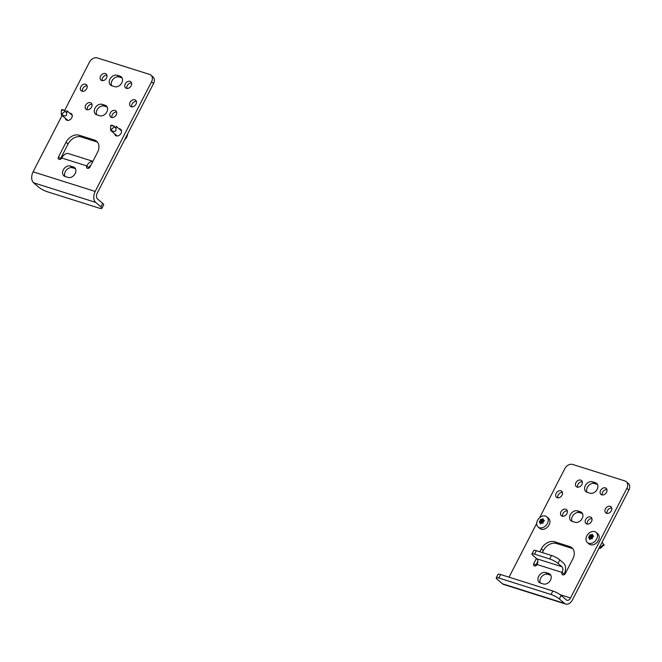 <?xml version="1.0" encoding="UTF-8"?>
<svg xmlns="http://www.w3.org/2000/svg" width="662" height="662" viewBox="0 0 662 662"><rect width="100%" height="100%" fill="white"/><g stroke="black" fill="none" stroke-linecap="round" stroke-linejoin="round"><path stroke-width="0.99" d="M106.913 75.195A4.005 2.996 -49.5 0 0 103.313 76.842A4.005 2.996 -49.5 0 0 102.246 80.648M105.357 73.565A4.005 2.996 -49.5 0 0 100.914 75.6A4.005 2.996 -49.5 0 0 100.963 80.102A4.005 2.996 -49.5 0 0 101.766 80.549A4.005 2.996 -49.5 0 0 106.21 78.513A4.005 2.996 -49.5 0 0 106.168 74.012A4.005 2.996 -49.5 0 0 105.357 73.565M65.389 118.275A4.005 2.996 -49.5 0 0 66.208 119.855A4.005 2.996 -49.5 0 0 67.019 120.302A4.005 2.996 -49.5 0 0 71.463 118.266A4.005 2.996 -49.5 0 0 71.422 113.765A4.005 2.996 -49.5 0 0 70.611 113.318A4.005 2.996 -49.5 0 0 69.725 113.202M91.952 104.29A4.005 2.996 -49.5 0 0 88.36 105.937A4.005 2.996 -49.5 0 0 87.293 109.751M90.404 102.66A4.005 2.996 -49.5 0 0 85.961 104.695A4.005 2.996 -49.5 0 0 86.002 109.197A4.005 2.996 -49.5 0 0 86.813 109.644A4.005 2.996 -49.5 0 0 91.257 107.608A4.005 2.996 -49.5 0 0 91.215 103.106A4.005 2.996 -49.5 0 0 90.404 102.66M87.111 85.853A4.005 2.996 -49.5 0 0 83.52 87.5A4.005 2.996 -49.5 0 0 82.444 91.306M85.564 84.223A4.005 2.996 -49.5 0 0 81.12 86.259A4.005 2.996 -49.5 0 0 81.161 90.76A4.005 2.996 -49.5 0 0 81.972 91.207A4.005 2.996 -49.5 0 0 86.416 89.171A4.005 2.996 -49.5 0 0 86.374 84.67A4.005 2.996 -49.5 0 0 85.564 84.223M126.881 88.435A4.005 2.996 130.5 0 1 127.948 84.62A4.005 2.996 130.5 0 1 131.548 82.973M126.409 88.327A4.005 2.996 130.5 0 1 125.598 87.88A4.005 2.996 130.5 0 1 125.557 83.379A4.005 2.996 130.5 0 1 130 81.343A4.005 2.996 130.5 0 1 130.811 81.79A4.005 2.996 130.5 0 1 130.853 86.292A4.005 2.996 130.5 0 1 126.409 88.327M119.003 128.759A4.005 2.996 130.5 0 1 119.888 128.883A4.005 2.996 130.5 0 1 120.699 129.33A4.005 2.996 130.5 0 1 120.741 133.832A4.005 2.996 130.5 0 1 116.297 135.859A4.005 2.996 130.5 0 1 115.486 135.42A4.005 2.996 130.5 0 1 114.667 133.832M111.928 117.53A4.005 2.996 130.5 0 1 112.995 113.723A4.005 2.996 130.5 0 1 116.595 112.068M111.456 117.422A4.005 2.996 130.5 0 1 110.645 116.975A4.005 2.996 130.5 0 1 110.604 112.474A4.005 2.996 130.5 0 1 115.047 110.446A4.005 2.996 130.5 0 1 115.85 110.885A4.005 2.996 130.5 0 1 115.9 115.387A4.005 2.996 130.5 0 1 111.456 117.422M131.721 106.872A4.005 2.996 130.5 0 1 132.797 103.057A4.005 2.996 130.5 0 1 136.389 101.41M131.25 106.764A4.005 2.996 130.5 0 1 130.439 106.317A4.005 2.996 130.5 0 1 130.397 101.816A4.005 2.996 130.5 0 1 134.841 99.78A4.005 2.996 130.5 0 1 135.652 100.227A4.005 2.996 130.5 0 1 135.693 104.728A4.005 2.996 130.5 0 1 131.25 106.764M97.513 142.222A11.088 8.283 -49.5 0 0 96.371 141.742L94.352 140.013A11.088 8.283 -49.5 0 1 96.594 141.246A11.088 8.283 -49.5 0 1 97.562 152.252L90.024 166.932A2.201 1.647 130.5 0 1 87.409 168.338A2.201 1.647 130.5 0 1 86.962 168.09A2.201 1.647 130.5 0 1 86.772 165.905A8.416 5.329 107.5 0 1 92.879 161.371M94.352 140.013L79.175 135.222A11.088 8.283 -49.5 0 0 66.026 142.297L58.488 156.977A2.201 1.647 -49.5 0 0 58.678 159.161A2.201 1.647 -49.5 0 0 59.125 159.41A2.201 1.647 -49.5 0 0 61.74 158.003A8.416 5.329 -72.5 0 1 68.525 153.609L92.912 161.313M151.532 81.79A6.678 4.99 -49.5 0 0 150.944 75.154L152.972 76.891A6.678 4.99 130.5 0 1 153.559 83.52L151.532 81.79L95.187 191.426A8.416 5.329 107.5 0 0 95.676 202.39L100.872 206.834A6.678 1.341 -152.8 0 1 101.882 208.331A6.678 1.341 -152.8 0 1 99.317 208.166L47.085 191.674A6.678 1.341 -152.8 0 1 38.777 187.23L33.58 182.786A8.416 5.329 -72.5 0 1 33.1 171.822L62.071 115.445M64.81 110.115L89.444 62.187A6.678 4.99 -49.5 0 1 97.364 57.925L149.595 74.417A6.678 4.99 -49.5 0 1 150.944 75.154M73.399 166.956A6.008 4.493 130.5 0 1 74.616 167.627A6.008 4.493 130.5 0 1 74.682 174.379A6.008 4.493 130.5 0 1 68.012 177.433L65.058 176.497A6.008 4.493 130.5 0 1 63.842 175.827A6.008 4.493 130.5 0 1 63.784 169.075A6.008 4.493 130.5 0 1 70.445 166.021L73.399 166.956L75.427 168.686A6.008 4.493 130.5 0 1 75.451 168.694M120.054 76.18A6.008 4.493 130.5 0 1 121.27 76.85A6.008 4.493 130.5 0 1 121.336 83.602A6.008 4.493 130.5 0 1 114.667 86.656L111.713 85.721A6.008 4.493 130.5 0 1 110.496 85.05A6.008 4.493 130.5 0 1 110.438 78.298A6.008 4.493 130.5 0 1 117.1 75.245L120.054 76.18L122.081 77.909A6.008 4.493 130.5 0 1 122.106 77.917L119.119 76.974A6.008 4.493 130.5 0 0 113.003 79.308A6.008 4.493 130.5 0 0 111.688 85.712M105.101 105.275A6.008 4.493 130.5 0 1 106.317 105.945A6.008 4.493 130.5 0 1 106.375 112.697A6.008 4.493 130.5 0 1 99.714 115.751L96.76 114.816A6.008 4.493 130.5 0 1 95.543 114.145A6.008 4.493 130.5 0 1 95.477 107.393A6.008 4.493 130.5 0 1 102.147 104.339L105.101 105.275L107.128 107.004A6.008 4.493 130.5 0 1 107.153 107.012M65.033 176.489A6.008 4.493 130.5 0 1 66.349 170.084A6.008 4.493 130.5 0 1 72.464 167.759L75.427 168.686M96.735 114.807A6.008 4.493 130.5 0 1 98.05 108.403A6.008 4.493 130.5 0 1 104.166 106.069L107.128 107.004M96.371 141.742L81.194 136.951A11.088 8.283 -49.5 0 0 68.054 144.026L60.507 158.706A2.201 1.647 -49.5 0 0 60.283 159.335M88.567 168.264A2.201 1.647 130.5 0 1 88.791 167.635L86.772 165.905L61.74 158.003M153.559 83.52L97.215 193.155A4.411 2.797 107.5 0 0 97.463 198.898L102.66 203.342A6.678 1.341 27.2 0 1 103.677 204.839L101.882 208.331M90.744 165.525A4.411 2.797 107.5 0 0 88.791 167.635M110.67 125.466L110.546 129.57L111.05 129.644L114.377 126.839L114.385 126.235L110.67 125.466M127.559 134.105A6.678 4.99 130.5 0 1 126.732 137.1A6.678 4.99 130.5 0 1 124.679 139.715M110.546 129.57L110.844 130.571L112.457 131.084C114.94 131.92 116.123 131.316 116.007 129.264L116.082 126.26L121.518 130.91M114.385 126.235L111.895 125.3M61.392 109.909L61.268 114.013L61.773 114.087L65.099 111.282L65.108 110.678L61.392 109.909M61.268 114.013L61.566 115.006L63.18 115.527C65.662 116.363 66.845 115.751 66.73 113.707L66.804 110.703L72.241 115.354M65.108 110.678L62.617 109.743M605.341 487.886A4.005 2.996 130.5 0 1 606.152 488.324A4.005 2.996 130.5 0 1 606.193 492.834A4.005 2.996 130.5 0 1 601.75 494.862A4.005 2.996 130.5 0 1 600.939 494.423A4.005 2.996 130.5 0 1 600.897 489.913A4.005 2.996 130.5 0 1 605.341 487.886M590.388 516.981A4.005 2.996 130.5 0 1 591.199 517.427A4.005 2.996 130.5 0 1 591.24 521.929A4.005 2.996 130.5 0 1 586.797 523.965A4.005 2.996 130.5 0 1 585.986 523.518A4.005 2.996 130.5 0 1 585.944 519.016A4.005 2.996 130.5 0 1 590.388 516.981M610.182 506.322A4.005 2.996 130.5 0 1 610.993 506.769A4.005 2.996 130.5 0 1 611.034 511.271A4.005 2.996 130.5 0 1 606.591 513.307A4.005 2.996 130.5 0 1 605.78 512.86A4.005 2.996 130.5 0 1 605.738 508.358A4.005 2.996 130.5 0 1 610.182 506.322M577.115 487.083A4.005 2.996 -49.5 0 0 581.55 485.047A4.005 2.996 -49.5 0 0 581.509 480.546A4.005 2.996 -49.5 0 0 580.698 480.099A4.005 2.996 -49.5 0 0 576.263 482.135A4.005 2.996 -49.5 0 0 576.304 486.636A4.005 2.996 -49.5 0 0 577.115 487.083M562.162 516.178A4.005 2.996 -49.5 0 0 566.598 514.151A4.005 2.996 -49.5 0 0 566.556 509.641A4.005 2.996 -49.5 0 0 565.745 509.202A4.005 2.996 -49.5 0 0 561.302 511.229A4.005 2.996 -49.5 0 0 561.351 515.739A4.005 2.996 -49.5 0 0 562.162 516.178M557.313 497.741A4.005 2.996 -49.5 0 0 561.757 495.706A4.005 2.996 -49.5 0 0 561.715 491.204A4.005 2.996 -49.5 0 0 560.904 490.757A4.005 2.996 -49.5 0 0 556.461 492.793A4.005 2.996 -49.5 0 0 556.502 497.294A4.005 2.996 -49.5 0 0 557.313 497.741M539.844 551.794L541.367 548.831A11.088 8.283 130.5 0 1 554.516 541.756L569.692 546.547A11.088 8.283 130.5 0 1 571.935 547.78A11.088 8.283 130.5 0 1 572.903 558.786L565.365 573.466A2.201 1.647 130.5 0 1 562.75 574.873A2.201 1.647 130.5 0 1 562.303 574.624A2.201 1.647 130.5 0 1 562.112 572.44A4.411 2.797 107.5 0 0 561.856 566.697L536.824 558.794A4.411 2.797 -72.5 0 1 537.081 564.537A2.201 1.647 -49.5 0 1 534.466 565.944A2.201 1.647 -49.5 0 1 534.019 565.696A2.201 1.647 -49.5 0 1 533.829 563.511L535.848 565.24A2.201 1.647 -49.5 0 0 535.624 565.869M563.908 574.806A2.201 1.647 130.5 0 1 564.14 574.169A8.416 5.329 107.5 0 0 563.652 563.205L559.804 559.911L558.008 563.403L561.856 566.697M626.873 488.324L570.528 597.96A4.411 2.797 107.5 0 1 566.978 600.26A4.411 2.797 107.5 0 1 566.333 599.896L561.136 595.452L559.34 598.944L564.537 603.388A8.416 5.329 107.5 0 0 565.77 604.075A8.416 5.329 107.5 0 0 572.556 599.689L628.9 490.054L626.873 488.324A6.678 4.99 -49.5 0 0 626.285 481.696A6.678 4.99 -49.5 0 0 624.936 480.951L572.704 464.459A6.678 4.99 -49.5 0 0 564.785 468.721L539.596 517.734M548.74 573.491L545.786 572.556A6.008 4.493 -49.5 0 0 539.125 575.609A6.008 4.493 -49.5 0 0 539.182 582.361A6.008 4.493 -49.5 0 0 540.399 583.032L543.361 583.967A6.008 4.493 -49.5 0 0 550.023 580.913A6.008 4.493 -49.5 0 0 549.957 574.161A6.008 4.493 -49.5 0 0 548.74 573.491L550.767 575.228A6.008 4.493 -49.5 0 0 550.767 575.228L547.805 574.293A6.008 4.493 -49.5 0 0 541.69 576.627A6.008 4.493 -49.5 0 0 540.374 583.023M602.221 494.969A4.005 2.996 130.5 0 1 603.297 491.163A4.005 2.996 130.5 0 1 606.889 489.508M587.268 524.064A4.005 2.996 130.5 0 1 588.344 520.258A4.005 2.996 130.5 0 1 591.936 518.611M607.071 513.406A4.005 2.996 130.5 0 1 608.138 509.599A4.005 2.996 130.5 0 1 611.729 507.953M582.254 481.729A4.005 2.996 -49.5 0 0 578.654 483.376A4.005 2.996 -49.5 0 0 577.587 487.191M567.301 510.832A4.005 2.996 -49.5 0 0 563.701 512.479A4.005 2.996 -49.5 0 0 562.634 516.286M562.452 492.387A4.005 2.996 -49.5 0 0 558.86 494.034A4.005 2.996 -49.5 0 0 557.793 497.849M597.447 484.452A6.008 4.493 -49.5 0 0 597.422 484.443L594.459 483.508A6.008 4.493 -49.5 0 0 588.344 485.842A6.008 4.493 -49.5 0 0 587.029 492.247M580.442 511.809L577.487 510.874A6.008 4.493 -49.5 0 0 570.826 513.927A6.008 4.493 -49.5 0 0 570.884 520.68A6.008 4.493 -49.5 0 0 572.1 521.35L575.055 522.285A6.008 4.493 -49.5 0 0 581.724 519.231A6.008 4.493 -49.5 0 0 581.658 512.479A6.008 4.493 -49.5 0 0 580.442 511.809L582.469 513.538A6.008 4.493 -49.5 0 0 582.469 513.538L579.507 512.603A6.008 4.493 -49.5 0 0 573.391 514.937A6.008 4.493 -49.5 0 0 572.076 521.342M535.848 565.24L537.825 561.393M542.352 552.58L543.394 550.561A11.088 8.283 130.5 0 1 556.535 543.485L571.711 548.277A11.088 8.283 130.5 0 1 572.853 548.757M626.285 481.696L628.312 483.426A6.678 4.99 130.5 0 1 628.9 490.054M587.053 492.255L590.016 493.19A6.008 4.493 -49.5 0 0 596.677 490.137A6.008 4.493 -49.5 0 0 596.611 483.384A6.008 4.493 -49.5 0 0 595.395 482.714L592.44 481.779A6.008 4.493 -49.5 0 0 585.779 484.832A6.008 4.493 -49.5 0 0 585.837 491.585A6.008 4.493 -49.5 0 0 587.053 492.255M533.829 563.511L536.427 558.447M536.708 523.352L509.045 577.181M565.77 604.075L503.683 584.472A8.416 5.329 -72.5 0 1 502.45 583.785L497.253 579.341A6.678 1.341 -152.8 0 1 496.235 577.843L498.031 574.351A6.678 1.341 27.2 0 1 500.596 574.517L498.8 578.009A6.678 1.341 -152.8 0 0 496.235 577.843M559.34 598.944A6.678 1.341 -152.8 0 0 551.041 594.501L498.8 578.009M551.041 594.501L552.836 591.009L500.596 574.517M552.836 591.009A6.678 1.341 27.2 0 1 561.136 595.452M536.824 558.794L532.976 555.501A6.678 1.341 -152.8 0 1 531.967 554.003A6.678 1.341 -152.8 0 1 534.532 554.168L549.708 558.96L551.504 555.468A6.678 1.341 27.2 0 1 559.804 559.911M531.967 554.003L533.762 550.511A6.678 1.341 27.2 0 1 536.328 550.676L551.504 555.468M558.008 563.403A6.678 1.341 -152.8 0 0 549.708 558.96M603.901 544.892L600.558 548.302L599.085 548.07M602.188 542.029L603.769 544.925L602.47 545.306L599.623 548.335M589.693 539.48L589.503 539.207A13.604 6.099 -105.2 0 1 589.461 538.239L589.296 537.983A13.604 2.739 -152.8 0 0 588.592 537.801L588.601 537.196A13.604 8.838 -33.1 0 1 589.321 536.477L589.503 536.121A13.604 6.099 -105.2 0 1 589.594 535.277L590.115 534.83A13.604 2.739 27.2 0 1 590.818 535.02L591.166 534.921A13.604 8.838 -33.1 0 1 592.018 534.317L592.531 534.474A13.604 6.099 74.8 0 0 592.44 535.326L592.606 535.583A13.604 2.739 27.2 0 1 593.442 535.881L593.433 536.485A13.604 8.838 146.9 0 0 592.573 537.097L592.399 537.445A13.604 6.099 74.8 0 0 592.449 538.405L591.919 538.851A13.604 2.739 -152.8 0 0 591.083 538.554L590.736 538.645A13.604 8.838 146.9 0 0 590.016 539.365L589.825 539.48M587.409 542.542L589.089 543.982A6.678 4.99 -49.5 0 0 598.365 540.465A6.678 4.99 -49.5 0 0 597.778 533.829L596.09 532.389A6.678 4.99 -49.5 0 0 586.822 535.906A6.678 4.99 -49.5 0 0 587.409 542.542A6.678 4.99 -49.5 0 0 596.677 539.017A6.678 4.99 -49.5 0 0 596.09 532.389M590.363 539.009L589.296 537.983M588.592 537.801L588.601 537.196L590.388 538.901M604.058 545.058L603.885 544.412L603.769 544.925M592.498 534.731L592.018 534.317L592.531 534.474M592.44 535.326L593.541 536.386L592.523 535.533M593.599 536.013L593.433 536.485M593.433 536.311L591.994 536.435L590.479 538.802M540.415 523.915L540.225 523.642A13.604 6.099 -105.2 0 1 540.184 522.682L540.018 522.426A13.604 2.739 -152.8 0 0 539.315 522.244L539.323 521.639A13.604 8.838 -33.1 0 1 540.051 520.911L540.225 520.564A13.604 6.099 -105.2 0 1 540.316 519.72L540.837 519.273A13.604 2.739 27.2 0 1 541.541 519.455L541.888 519.364A13.604 8.838 -33.1 0 1 542.741 518.76L543.254 518.917A13.604 6.099 74.8 0 0 543.163 519.769L543.328 520.026A13.604 2.739 27.2 0 1 544.164 520.324L544.156 520.928A13.604 8.838 146.9 0 0 543.303 521.532L543.121 521.888A13.604 6.099 74.8 0 0 543.171 522.848L542.641 523.294A13.604 2.739 -152.8 0 0 541.806 522.988L541.458 523.088A13.604 8.838 146.9 0 0 540.738 523.808L540.548 523.923M538.132 526.985L539.811 528.425A6.678 4.99 -49.5 0 0 549.088 524.908A6.678 4.99 -49.5 0 0 548.5 518.272L546.812 516.832A6.678 4.99 -49.5 0 0 537.544 520.349A6.678 4.99 -49.5 0 0 538.132 526.985A6.678 4.99 -49.5 0 0 547.4 523.46A6.678 4.99 -49.5 0 0 546.812 516.832M541.086 523.452L540.018 522.426M539.315 522.244L539.323 521.639L541.111 523.336M543.221 519.173L542.741 518.76L543.254 518.917M543.163 519.769L544.263 520.82L543.245 519.976M544.321 520.456L544.156 520.928M544.156 520.754L542.186 521.317L541.202 523.245M33.1 171.822L95.187 191.426M33.58 182.786L95.676 202.39M100.872 206.834L102.66 203.342M60.507 158.706L58.488 156.977M68.054 144.026L66.026 142.297M81.194 136.951L79.175 135.222M102.147 104.339L104.166 106.069M117.1 75.245L119.119 76.974M70.445 166.021L72.464 167.759M112.581 125.375L111.142 125.209M115.784 128.279L114.377 126.839M112.457 131.084L111.05 129.644M110.835 130.48L110.587 129.661M63.304 109.818L61.864 109.652M66.506 112.722L65.099 111.282M63.18 115.527L61.773 114.087M61.558 114.923L61.309 114.096M537.081 564.537L562.112 572.44L564.14 574.169M570.528 597.96L560.126 594.675M564.537 603.388L502.45 583.785M569.692 546.547L571.711 548.277M554.516 541.756L556.535 543.485M541.367 548.831L543.394 550.561M536.328 550.676L534.532 554.168M579.507 512.603L577.487 510.874M594.459 483.508L592.44 481.779M597.422 484.443L595.395 482.714M547.805 574.293L545.786 572.556M603.181 545.132L603.885 545.496M591.265 538.132L589.321 536.477M589.503 536.121L591.447 537.784M591.464 536.882L589.594 535.277M592.763 536.675L590.818 535.02M590.115 534.83L591.994 536.435M591.166 534.921L593.102 536.584M599.855 547.937L600.558 548.302M541.988 522.575L540.051 520.911M540.225 520.564L542.17 522.227M542.186 521.317L540.316 519.72M543.485 521.118L541.541 519.455M540.837 519.273L542.716 520.878M541.888 519.364L543.825 521.027M110.844 130.571L117.182 135.983M111.092 125.201L112.184 125.317M61.566 115.006L67.905 120.426M61.814 109.644L62.907 109.76"/></g></svg>
